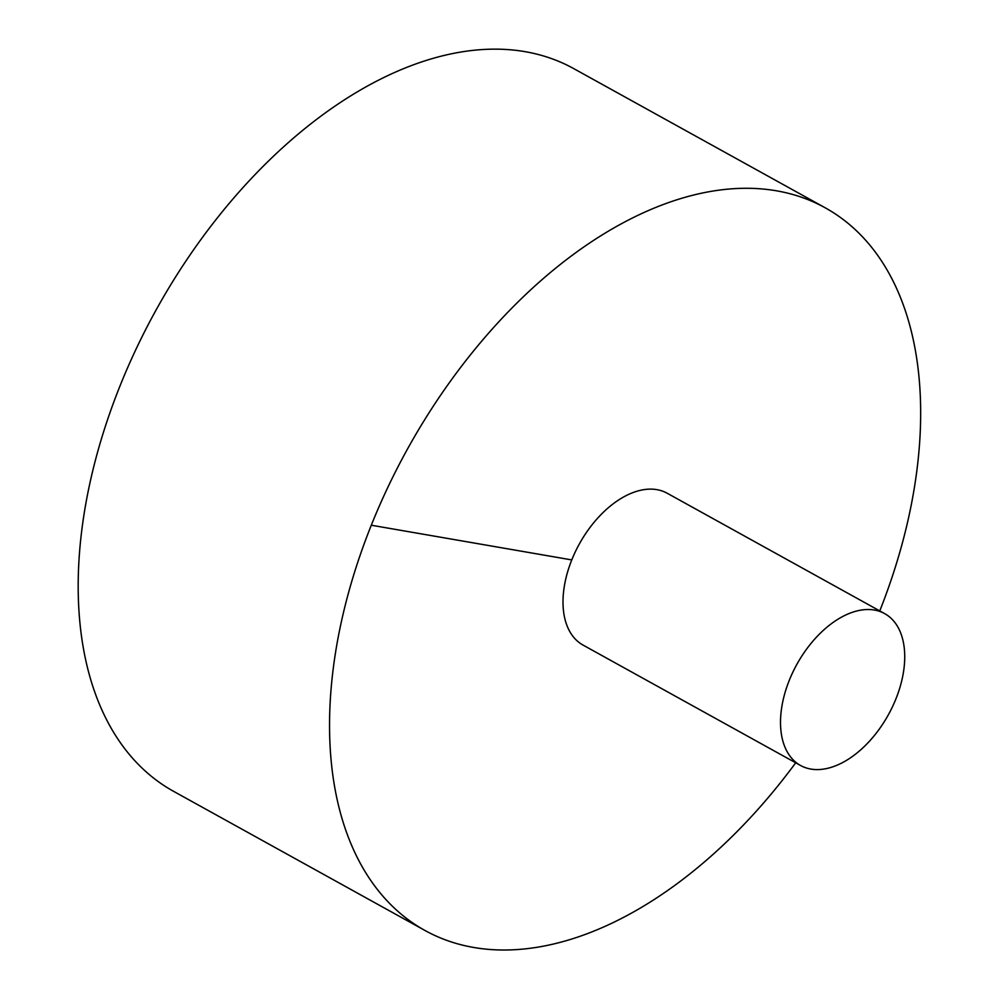 <?xml version="1.0" encoding="UTF-8"?>
<svg xmlns="http://www.w3.org/2000/svg" width="1000" height="1000" viewBox="0 0 1000 1000"><rect width="100%" height="100%" fill="white"/><g stroke="black" fill="none" stroke-linecap="round" stroke-linejoin="round"><path stroke-width="1.5" d="M879.775 610.913A413.05 248.575 119 0 0 825.15 207.775L573.8 68.65A413.05 248.575 119 0 0 525.087 51.662A413.05 248.575 119 0 0 136.862 347.425A413.05 248.575 119 0 0 173.725 791.413L425.075 930.537A413.05 248.575 119 0 0 795.7 762.8M825.15 207.775A413.05 248.575 119 0 0 776.45 190.8A413.05 248.575 119 0 0 388.212 486.562A413.05 248.575 119 0 0 425.075 930.537M884.65 613.612L667.15 493.212A86.8 52.237 119 0 0 656.912 489.65A86.8 52.237 119 0 0 575.325 551.8A86.8 52.237 119 0 0 583.075 645.1L800.575 765.5A86.8 52.237 119 0 0 888.325 714.85A86.8 52.237 119 0 0 884.65 613.612A86.8 52.237 119 0 0 874.412 610.037A86.8 52.237 119 0 0 792.837 672.2A86.8 52.237 119 0 0 800.575 765.5M371.312 525.225L571.775 559.925"/></g></svg>
